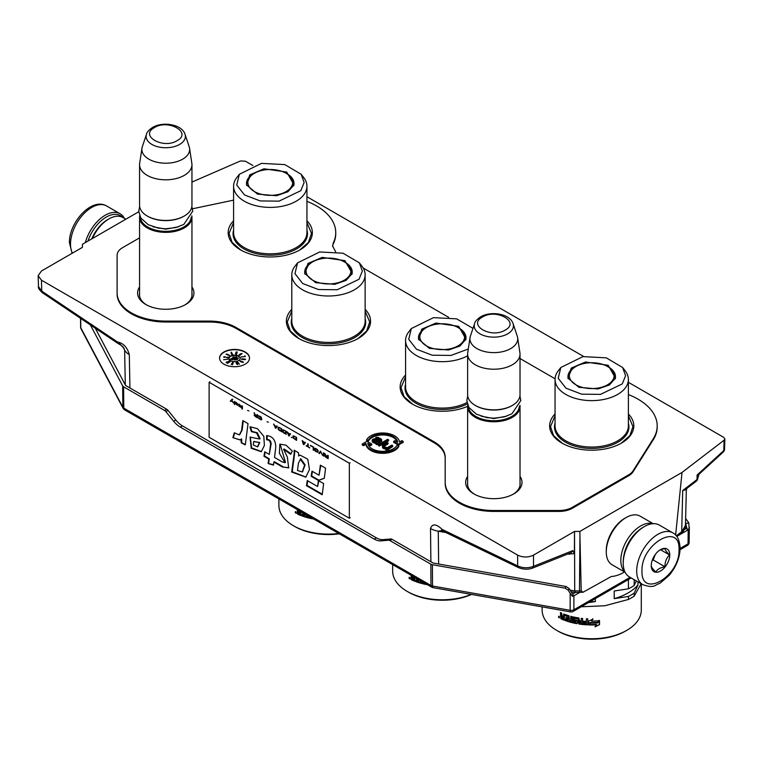 <?xml version="1.0" encoding="UTF-8"?>
<svg xmlns="http://www.w3.org/2000/svg" width="763" height="763" viewBox="0 0 763 763"><rect width="100%" height="100%" fill="white"/><g stroke="black" fill="none" stroke-linecap="round" stroke-linejoin="round"><path stroke-width="1.14" d="M393.288 448.806A14.964 8.641 180 0 1 377.408 450.78A14.964 8.641 180 0 1 367.766 443.236L370.436 444.772L371.762 444.009L367.003 441.262L362.244 444.009L363.56 444.772L365.916 443.417A16.834 9.719 -0 0 0 376.846 451.81A16.834 9.719 -0 0 0 394.614 449.569A16.834 9.719 -0 0 0 398.811 445.544L397.018 445.23A14.964 8.641 180 0 1 393.288 448.806M362.244 444.009L362.244 444.924L363.56 445.697L365.916 444.333A16.834 9.719 -0 0 0 376.846 452.726A16.834 9.719 -0 0 0 394.614 450.485A16.834 9.719 -0 0 0 398.811 446.46L398.811 445.544M520.023 476.417A28.174 16.271 180 0 1 513.747 493.919A28.174 16.271 180 0 1 473.909 493.919L473.909 493.919A28.174 16.271 180 0 1 467.633 476.417M474.586 494.3A26.304 15.184 180 0 1 467.528 483.942A26.304 15.184 180 0 1 467.633 482.54M191.952 287.012A28.174 16.271 180 0 1 185.686 304.504A28.174 16.271 180 0 1 145.838 304.504L145.838 304.504A28.174 16.271 180 0 1 139.572 287.012M146.525 304.885A26.304 15.184 180 0 1 139.457 294.528A26.304 15.184 180 0 1 139.572 293.135M306.936 220.736A42.089 24.302 180 0 1 300.031 249.854A42.089 24.302 180 0 1 240.498 249.854A42.089 24.302 180 0 1 233.592 220.736M365.134 309.33A42.089 24.302 180 0 1 358.238 338.448A42.089 24.302 180 0 1 298.705 338.448A42.089 24.302 180 0 1 291.8 309.33M467.643 406.326A42.089 24.302 180 0 1 412.468 404.132A42.089 24.302 180 0 1 405.573 375.014M555.054 413.966A42.089 24.302 -0 0 0 561.959 443.084A42.089 24.302 -0 0 0 621.483 443.084L621.483 443.084A42.089 24.302 -0 0 0 628.388 413.966M628.702 474.815A18.703 10.796 -0 0 0 633.052 470.866L653.252 438.83A65.475 37.807 -0 0 0 657.191 425.43L657.21 426.345A65.494 37.816 180 0 1 653.271 439.746L633.061 471.792A18.703 10.796 180 0 1 628.712 475.731L628.702 474.815L572.364 507.338A18.703 10.796 -0 0 1 559.145 510.495L493.833 510.495L493.833 511.42A48.66 28.097 180 0 1 445.172 483.332L445.172 458.086C445.02 452.163 441.367 447.07 434.214 442.817L235.929 328.338C228.566 324.208 219.744 322.1 209.482 322.015L165.762 322.015A48.66 28.097 180 0 1 117.101 293.917L117.101 256.206A18.703 10.796 180 0 1 117.101 256.072A18.703 10.796 180 0 1 117.101 255.939M657.191 425.43A65.475 37.807 -0 0 0 628.388 394.576M363.159 267.975L448.682 317.351M520.023 358.534L555.073 378.772M335.625 251.752L332.592 246.001L333.288 242.92A65.475 37.807 -0 0 0 335.739 232.2A65.475 37.807 -0 0 0 306.936 201.346M192.524 208.776L233.592 200.144M493.833 510.495A48.641 28.078 -0 0 1 445.191 482.416L445.191 457.171C445.039 451.238 441.386 446.145 434.233 441.891L235.939 327.413C228.576 323.283 219.754 321.175 209.491 321.089L165.762 321.089A48.641 28.078 -0 0 1 117.12 293.002L117.12 255.3A18.703 10.796 -0 0 1 117.12 255.166A18.703 10.796 -0 0 1 122.595 247.66L139.572 237.865M191.952 293.135A26.304 15.184 180 0 1 192.066 294.528A26.304 15.184 180 0 1 184.999 304.885M520.023 482.54A26.304 15.184 180 0 1 520.128 483.942A26.304 15.184 180 0 1 513.07 494.3M628.712 475.731L572.374 508.263A18.703 10.796 180 0 1 559.155 511.42L493.833 511.42M333.288 242.92L332.62 246.459M335.739 232.2L335.758 233.116A65.494 37.816 180 0 1 333.307 243.836M223.969 364.189A14.964 8.641 -0 0 0 240.278 366.059A14.964 8.641 -0 0 0 249.511 358.076A14.964 8.641 -0 0 0 245.133 351.962A14.964 8.641 -0 0 0 228.824 350.093A14.964 8.641 -0 0 0 219.582 358.076A14.964 8.641 -0 0 0 223.969 364.189M393.651 441.386L393.651 442.302L398.41 445.048L403.179 442.302L403.179 441.386L401.853 440.623L399.497 441.977A16.834 9.719 -0 0 0 384.581 433.041A16.834 9.719 -0 0 0 366.602 439.86L368.395 440.175A14.964 8.641 180 0 1 384.457 434.118A14.964 8.641 180 0 1 397.647 442.168L394.976 440.623L393.651 441.386L398.41 444.133L403.179 441.386M397.418 442.035A14.964 8.641 -0 0 0 383.551 434.986A14.964 8.641 -0 0 0 368.395 441.09L368.395 440.175M366.602 439.86L366.602 440.776L368.395 441.09M367.995 444.276L370.436 445.697L371.762 444.924L371.762 444.009M375.978 443.246L375.978 444.161L376.912 444.695L381.691 440.861L381.529 439.393L380.603 438.63L377.971 437.342L376.054 437.371L379.812 439.087L380.336 440.299L379.745 440.642L374.461 438.725L372.706 439.307L372.077 440.537L373.927 442.054L376.588 442.454L375.978 443.246L376.912 443.78L381.691 439.946M372.077 440.537L372.802 442.33L375.978 443.494M376.674 439.04L380.193 440.375M375.663 437.6L376.35 438.916M378.4 444.648L378.4 445.563L379.335 446.097L388.596 440.756L388.596 439.841L387.661 439.297L378.4 444.648L379.335 445.182L388.596 439.841M385.878 448.959L385.878 449.874L386.812 450.408L392.735 446.555L392.735 445.64L391.81 445.106L387.47 447.604L383.865 446.889L384.132 445.22L388.071 442.941L387.137 442.406L382.387 445.582L383.074 447.337L386.488 448.177L385.878 448.959L386.812 449.493L392.735 445.64M382.358 446.241L383.074 448.253L385.878 449.102M383.713 446.613L388.071 443.866L388.071 442.941M138.78 211.742L82.442 244.265L82.442 247.336L41.44 271.008L38.15 275.701L41.44 280.174L517.638 555.111C522.932 557.619 528.225 557.619 533.509 555.111L574.52 531.43L579.832 531.439L682.036 472.431L724.097 440.203L724.85 438.935L723.753 437.38L628.388 382.32M583.676 356.502L306.936 196.73M252.849 165.495L245.352 161.174L240.459 160.974L191.952 182.08M249.511 358.228A14.964 8.641 -0 0 0 245.133 352.268A14.964 8.641 -0 0 0 228.938 350.37A14.964 8.641 -0 0 0 219.582 358.228M398.41 445.048L398.41 444.133M365.916 444.333L365.916 443.417M363.56 445.697L363.56 444.772M370.436 445.697L370.436 444.772M376.912 444.695L376.912 443.78M376.006 443.189L376.006 442.578M375.053 443.398L375.053 442.483M373.927 442.969L373.927 442.054M372.802 442.33L372.802 441.405M372.249 441.777L372.249 440.861M380.365 440.251L380.365 439.631M379.812 440.003L379.812 439.087M378.696 439.354L378.696 438.439M377.752 439.04L377.752 438.124M377.18 438.935L377.18 438.019M376.598 439.011L376.598 438.143M381.672 441.3L381.672 440.385M381.262 441.748L381.262 440.833M378.114 443.57L378.114 442.654M377.313 444.247L377.313 443.332M379.335 446.097L379.335 445.182M386.812 450.408L386.812 449.493M385.334 449.111L385.334 448.186M384.762 449.006L384.762 448.091M383.818 448.692L383.818 447.767M383.074 448.253L383.074 447.337M382.521 447.709L382.521 446.794M384.132 446.136L384.132 445.22M383.722 446.584L383.722 445.668M387.614 449.512L387.614 448.596M387.013 450.075L387.013 449.159M38.15 275.701L38.484 286.611L41.765 291.151L41.44 280.174M124.026 348.424C123.148 346.784 121.136 345.134 117.988 343.464A3.739 1.974 -56.1 0 0 119.448 343.484L124.026 348.424L124.636 350.122A18.713 10.94 -1.1 0 0 129.3 354.604C127.316 347.384 123.358 343.159 117.426 341.938A3.739 1.974 -56.1 0 0 117.988 343.464L42.327 292.668C39.218 289.759 37.94 287.746 38.484 286.611M442.464 530.447L441.453 530.199L443.217 531.239A3.739 2.337 -64.2 0 1 442.206 529.446C436.207 523.78 432.306 523.466 430.513 528.511A18.713 11.035 179.3 0 0 438.267 531.201L442.473 530.466M624.496 571.926A41.154 23.758 120 0 1 611.344 576.485L583.046 592.241L581.206 590.886L574.72 590.934L574.52 531.439L574.377 553.671L572.813 550.609L533.509 566.327C528.12 568.349 522.836 568.206 517.638 565.888L442.206 529.446M581.206 590.886L579.832 531.439M675.627 535.063L682.036 472.431M230.579 360.67A5.608 3.243 -0 0 0 236.692 361.376A5.608 3.243 -0 0 0 240.164 358.381A5.608 3.243 -0 0 0 238.514 356.092A5.608 3.243 -0 0 0 232.4 355.386A5.608 3.243 -0 0 0 228.938 358.381A5.608 3.243 -0 0 0 230.579 360.67M227.984 359.259L223.559 359.726L227.984 359.259M225.247 356.979L227.822 357.923L228.108 357.17L227.422 357.704L224.751 356.741L223.607 356.931L224.112 357.408L225.247 356.979M229.596 355.491L227.059 354.07L226.029 354.242L229.596 355.739M231.351 352.163L231.284 354.099L232.772 354.623L231.351 352.163L231.122 353.803M235.633 353.355L236.606 353.307L236.263 354.28L235.462 353.841L236.444 354.413L236.892 353.45L235.91 353.107L236.215 352.248L237.369 352.096L236.129 351.953L235.633 353.355M240.583 354.938L240.984 354.337L240.135 354.213L242.014 353.612L240.583 353.774L238.809 355.3L240.536 354.967M240.85 357.017L245.333 356.54L244.866 355.806L244.809 356.512L240.85 357.017M243.626 358.982L241.652 358.772L241.489 359.325L245.171 359.659L245.572 359.278L244.313 358.934L243.626 359.545L244.561 359.068L245.018 359.678M240.889 361.004L239.763 360.842L240.383 361.548L243.387 362.377L242.043 361.404L240.574 361.49L240.107 361.033L240.889 361.004M237.493 361.881L239.448 364.209L237.493 362.177M237.837 363.779L236.177 362.215L236.73 364.132L237.589 364.619L237.665 363.951M233.402 362.215L232.429 364.743L233.402 362.215M232.677 362.12L231.218 364.571L232.677 362.12M230.426 361.452L227.498 363.426L230.426 361.452M227.164 361.929L229.997 361.271L229.091 360.699L229.444 361.328L226.544 362.024L226.134 362.673L227.107 362.721L226.458 362.387L227.164 361.929M377.771 441.777L374.709 441.605L373.241 440.299L375.959 439.593L378.953 441.09L377.771 441.777M572.813 550.609L571.249 552.631L532.259 568.225L533.509 566.327L533.509 555.111M574.377 553.671L567.701 554.043M569.15 553.461A3.739 0.897 -80 0 1 569.217 554.31M570.104 590.114L574.72 590.934L575.273 591.773M571.125 591.783L574.949 592.46L583.046 592.241M687.129 488.206L686.338 489.636L682.713 490.514L687.129 488.206L696.295 481.176A3.739 2.442 -127.5 0 0 697.01 479.565L682.713 490.514L681.702 531.687L676.304 535.826M680.987 533.308C683.6 531.487 685.098 528.835 685.46 525.345L680.987 533.308L676.829 536.494M697.516 477.485L697.124 474.987L699.251 473.651M723.343 451.954A3.739 2.175 -132.5 0 0 723.801 450.551L697.124 474.987L697.01 479.565A3.739 2.165 -178.6 0 0 697.764 478.296L699.013 474.243L723.343 451.954A3.739 3.739 0 0 0 724.554 449.302A3.739 2.155 -178.4 0 1 723.801 450.551L724.097 440.203M240.154 358.534A5.608 3.243 -0 0 0 238.514 356.397A5.608 3.243 -0 0 0 232.524 355.663A5.608 3.243 -0 0 0 228.938 358.534M227.651 357.113L227.584 357.895M227.775 354.442L227.775 354.957M229.367 355.234L229.281 355.787M231.141 352.201L231.141 352.821M236.129 351.953L236.129 352.496M236.74 353.04L236.692 353.631M236.864 353.221L236.864 353.765M239.019 354.89L239.019 355.472M239.687 354.347L240.641 354.881M241.823 353.45L241.823 353.994M240.765 354.156L240.641 354.747M244.866 355.806L244.761 356.445M243.511 359.02L243.511 359.507M245.314 359.144L245.314 359.621M241.652 358.772L241.652 359.383L242.405 358.848L243.283 359.478M243.435 358.963L243.435 359.468M241.337 361.29L241.184 361.948M241.68 361.309L243.035 362.511M243.092 361.881L243.035 362.454M240.049 360.727L240.107 361.338M237.741 363.503L237.741 364.113M236.177 362.215L236.11 362.94M236.873 362.272L237.665 364.58M233.182 362.196L232.601 364.762M226.287 362.187L226.287 362.749M373.441 440.68L373.441 439.965M373.527 440.833L373.841 439.736M373.841 440.652L374.614 440.413L374.614 439.498M374.614 440.413L375.386 440.404L375.386 439.488M375.386 440.404L375.959 440.509L375.959 439.593M375.959 440.509L376.903 440.823L376.903 439.908M376.903 440.823L378.162 441.548M234.127 356.97L236.788 357.532L236.358 356.426L236.301 357.342L233.564 356.788L232.887 357.351L233.659 357.866L233.306 357.17L234.127 356.97M234.489 359.831L237.522 359.44L234.489 360.022M232.839 359.239L238.323 358.534L238.075 357.904L232.601 358.6L232.391 358.066L230.168 359.249L233.049 359.774L232.839 359.239L232.839 359.735M237.665 364.151L236.301 363.417L236.864 362.501M233.001 357.017L233.001 357.561M233.268 356.855L233.039 357.609M236.358 356.426L236.196 357.055M236.568 357.561L236.358 357.036M232.391 358.066L231.027 359.402M232.601 358.6L232.601 359.211L232.391 358.677M238.075 357.904L238.075 358.515L232.601 359.211M231.962 353.622L231.351 353.736L231.38 352.62L231.962 353.965M239.372 355.281L239.668 354.557M243.035 362.187L241.461 362.072M412.783 404.304L404.075 396.655L401.023 387.661L405.573 376.798M306.936 222.529L311.476 233.383L308.424 242.376L299.716 250.035M240.812 250.035L232.105 242.376L229.053 233.383L233.592 222.529M628.388 415.749L632.937 426.612L629.885 435.606L621.168 443.255M562.264 443.255L553.556 435.606L550.505 426.612L555.054 415.749M299.02 338.629L290.312 330.97L287.25 321.976L291.8 311.113M365.134 311.113L369.693 321.976L366.631 330.97L357.923 338.629M672.832 532.87L659.337 525.078A29.929 17.282 120 0 0 644.373 526.556A29.929 17.282 120 0 0 623.209 563.218A29.929 17.282 120 0 0 629.408 576.923L642.894 584.716C654.74 588.626 654.244 585.059 659.976 583.275L669.046 575.493C676.113 566.957 679.814 557.82 680.129 548.101C679.566 539.966 677.134 534.892 672.832 532.87A29.929 17.282 120 0 0 649.761 540.881A29.929 17.282 120 0 0 636.695 571.01A29.929 17.282 120 0 0 642.894 584.716M623.209 563.218L623.209 561.997A28.441 16.414 120 0 1 643.314 527.166L644.373 526.556M679.032 549.627C680.176 521.377 640.844 544.086 641.988 571.01C640.844 599.26 680.176 576.551 679.032 549.627M669.771 554.968A13.095 7.563 120 0 0 660.51 549.627A13.095 7.563 120 0 0 651.249 565.66A13.095 7.563 120 0 0 660.51 571.01A13.095 7.563 120 0 0 669.771 554.968M651.249 565.555C651.135 566.785 652.67 568.95 655.827 572.069C657.248 569.36 660.3 567.596 664.993 566.785C664.888 561.902 666.414 557.963 669.58 554.968C666.414 551.849 664.888 549.675 664.993 548.454L659.842 550.037M669.58 554.968L660.5 549.732M664.993 566.785L653.185 559.966L655.322 554.453A11.226 6.476 120 0 1 652.842 558.745M652.146 560.567L653.185 559.966M87.993 241.06A28.441 16.414 -60 0 1 122.576 217.35M85.342 242.586A29.929 17.282 -60 0 1 120.134 213.774A29.929 17.282 -60 0 1 124.407 218.399M625.135 572.298L612.088 564.763A28.059 16.204 -60 0 1 606.27 551.916A28.059 16.204 -60 0 1 626.118 517.543A28.059 16.204 -60 0 1 640.147 516.16L653.195 523.685M626.118 517.543L624.792 518.306A26.19 15.117 -60 0 0 606.27 550.39L606.27 551.916M623.848 555.817A26.19 15.117 -60 0 1 638.278 530.81M624.945 571.916A28.059 16.204 -60 0 1 620.824 560.319A28.059 16.204 -60 0 1 631.907 533.366A28.059 16.204 -60 0 1 652.766 523.714M125.828 219.219L122.91 217.531A28.059 16.204 120 0 0 108.871 218.924L107.554 219.687A26.19 15.117 120 0 0 91.827 238.848M108.871 218.924A28.059 16.204 120 0 0 92.437 238.495M191.952 295.93L191.952 217.236A26.19 15.117 -0 0 1 184.274 227.937A26.19 15.117 180 0 1 155.738 231.208A26.19 15.117 180 0 1 139.572 217.236A26.19 15.117 180 0 1 139.686 215.824M191.952 217.236A26.19 15.117 -0 0 0 191.837 215.824M191.179 217.226A25.446 14.688 -0 0 1 183.749 227.012A25.446 14.688 180 0 1 156.501 230.312A25.446 14.688 180 0 1 140.335 217.226M183.749 216.32L184.274 216.015L183.749 216.32A25.446 14.688 180 0 1 147.764 216.32A25.446 14.688 180 0 1 147.507 216.167M191.952 164.694L191.952 205.323A26.19 15.117 -0 0 1 184.274 216.015A26.19 15.117 180 0 1 147.24 216.015A26.19 15.117 180 0 1 139.572 205.323L139.572 164.694A26.19 15.117 180 0 1 139.667 163.377L141.956 148.222A23.891 13.791 180 0 1 142.299 146.801L146.486 134.259A19.628 11.331 0 0 0 156.558 146.41A19.628 11.331 0 0 0 179.639 144.417A19.628 11.331 -0 0 0 185.028 134.259L189.224 146.801A23.891 13.791 -0 0 1 189.558 148.222L191.847 163.377A26.19 15.117 -0 0 1 191.952 164.694A26.19 15.117 -0 0 1 184.274 175.385A26.19 15.117 180 0 1 155.738 178.666A26.19 15.117 180 0 1 139.572 164.694M189.558 148.222A23.891 13.791 -0 0 1 182.653 159.171A23.891 13.791 180 0 1 155.662 161.918A23.891 13.791 180 0 1 141.956 148.222M520.023 485.344L520.023 406.65A26.19 15.117 -0 0 1 512.345 417.342A26.19 15.117 180 0 1 483.809 420.623A26.19 15.117 180 0 1 467.633 406.65A26.19 15.117 180 0 1 467.748 405.239M520.023 406.65A26.19 15.117 -0 0 0 519.908 405.239M519.25 406.631A25.446 14.688 -0 0 1 511.82 416.426A25.446 14.688 180 0 1 484.572 419.717A25.446 14.688 180 0 1 468.406 406.631M511.82 405.735L512.345 405.43L511.82 405.735A25.446 14.688 180 0 1 475.835 405.735A25.446 14.688 180 0 1 475.578 405.582M520.023 354.099L520.023 394.738A26.19 15.117 -0 0 1 512.345 405.43A26.19 15.117 180 0 1 475.311 405.43A26.19 15.117 180 0 1 467.633 394.738L467.633 354.099A26.19 15.117 180 0 1 467.738 352.792L470.027 337.627A23.891 13.791 180 0 1 470.37 336.216L474.557 323.674A19.628 11.331 0 0 0 484.629 335.825A19.628 11.331 0 0 0 507.7 333.832A19.628 11.331 -0 0 0 513.098 323.674L517.285 336.216A23.891 13.791 -0 0 1 517.629 337.627L519.918 352.792A26.19 15.117 -0 0 1 520.023 354.099A26.19 15.117 -0 0 1 512.345 364.79A26.19 15.117 180 0 1 483.809 368.071A26.19 15.117 180 0 1 467.633 354.099M517.629 337.627A23.891 13.791 -0 0 1 510.724 348.586A23.891 13.791 180 0 1 483.732 351.333A23.891 13.791 180 0 1 470.027 337.627M80.525 318.314L80.63 327.184A3.739 2.155 -0.7 0 0 80.792 327.794L122.862 407.242A3.739 2.175 -0.5 0 0 123.797 408.138L430.971 585.488L430.857 564.191L389.922 540.566A3.739 2.146 -120.4 0 0 388.605 540.204L390.742 538.974A3.739 2.146 59.6 0 1 392.058 539.327L432.783 562.846A1.869 1.078 -0 0 0 433.565 563.113L566.06 586.499L569.16 588.569L573.108 595.026L572.422 596.323A3.739 2.155 -0 0 0 573.919 595.798L579.699 592.46M575.426 592.46L572.555 594.119M680.119 548.435L688.035 543.866L688.207 529.808A3.739 2.155 -0 0 0 689.142 528.912L687.167 529.398L685.927 527.71A1.869 1.078 180 0 1 686.071 528.139A1.869 1.078 180 0 1 685.527 528.893L684.268 529.627M687.167 529.398L685.527 522.817M95.27 328.214L125.466 385.229A1.869 1.078 -0 0 0 125.933 385.677L166.658 409.197A3.739 2.146 59.6 0 1 167.984 410.36L175.795 420.012A18.703 10.711 -120.4 0 0 182.424 425.868L180.287 427.099A18.703 10.711 59.6 0 1 173.659 421.243L165.848 411.6A3.739 2.146 -120.4 0 0 164.522 410.427L166.658 409.197M390.742 538.974L383.007 539.651A18.703 10.711 -120.4 0 1 376.407 537.867L182.424 425.868M80.678 318.419L80.792 327.794A3.739 2.918 152.1 0 0 81.059 328.891L123.129 408.339A3.739 2.918 152.1 0 1 122.862 407.242L122.662 385.897A3.739 2.155 -0 0 0 123.596 386.793L123.797 408.138A3.739 2.155 120 0 0 124.569 409.826L431.753 587.176A3.739 2.155 120 0 1 430.971 585.488A3.739 2.184 -0.3 0 0 432.526 586.022L570.133 610.314A3.739 2.194 0.2 0 0 573.871 609.78A3.739 2.155 60 0 1 573.099 611.468L631.163 577.944M687.253 545.555A3.739 3.739 0 0 0 689.132 542.359A3.739 2.165 0.7 0 1 688.035 543.866A3.739 2.155 60 0 1 687.253 545.555L680.081 549.694M430.857 564.191A3.739 2.155 -0 0 0 432.402 564.734L432.526 586.022A3.739 0.897 100 0 0 432.974 587.615L570.581 611.907A3.739 3.739 0 0 0 573.099 611.468M432.402 564.734L565.173 588.168L568.282 590.228L570.19 593.356L570.133 610.314A3.739 0.897 100 0 0 570.581 611.907M570.19 593.356L572.422 596.323M688.207 529.808L677.42 536.036M689.142 528.912L688.808 522.817L686.023 523.504M685.632 518.506L688.808 522.817M122.662 385.897L90.377 324.933M123.596 386.793L164.522 410.427M388.605 540.204L380.871 540.881A18.703 10.711 59.6 0 1 374.271 539.098L180.287 427.099M613.347 372.306A22.394 12.923 180 0 1 597.515 388.138A22.394 12.923 180 0 1 570.095 379.001A22.394 12.923 180 0 1 571.258 370.408A22.394 12.923 180 0 1 585.927 363.169A22.394 12.923 180 0 1 612.184 370.408A22.394 12.923 180 0 1 613.347 372.306M641.292 583.79L641.292 610.114A49.576 28.622 180 0 1 626.776 630.352L625.45 631.115A47.707 27.544 180 0 1 604.067 638.25A47.707 27.544 180 0 1 557.982 631.115L556.666 630.352A49.576 28.622 180 0 1 542.14 610.114L542.14 606.89M626.776 630.352A49.576 28.622 180 0 1 604.554 637.763A49.576 28.622 180 0 1 556.666 630.352M641.158 583.714L634.177 596.141A56.128 32.399 180 0 1 628.426 599.46L604.792 605.765L581.168 606.776M622.627 367.508L625.193 370.818A36.672 21.173 180 0 1 628.388 379.459A36.672 21.173 180 0 1 601.206 399.907A36.672 21.173 180 0 1 555.054 379.459A36.672 21.173 180 0 1 558.249 370.818L560.815 367.508L582.961 356.607L606.27 357.837L622.627 367.508L625.574 375.72L622.293 383.894L600.481 394.376L581.664 394.156L565.955 388.176L558.211 378.267L560.815 367.508M585.469 362.015L571.239 368.09L567.996 378.133L578.907 387.308L597.973 388.958L609.399 384.991L615.445 378.133L608.187 365.277L585.469 362.015M576.408 366.221A23.758 13.715 0 0 0 567.958 376.712A23.758 13.715 0 0 0 568.216 378.715M597.791 622.694A49.576 28.622 180 0 1 590.133 622.894L588.626 624.935L588.626 621.053L592.899 619.155L591.506 621.053A49.576 28.622 0 0 0 599.213 620.72L597.706 622.265A48.832 28.193 180 0 1 590.152 622.465L590.133 622.894M595.111 626.852L596.552 624.849A49.576 28.622 180 0 1 588.941 624.945L590.285 623.113A49.576 28.622 0 0 0 597.954 622.904L599.537 620.691L599.537 624.601L595.111 626.852M564.305 615.512L564.305 620.214A49.576 28.622 180 0 1 560.929 618.803L560.443 612.555A49.576 28.622 0 0 0 561.625 613.09L562.121 615.941A49.576 28.622 0 0 0 563.323 616.437L563.828 614.015A49.576 28.622 0 0 0 568.979 615.779L569.503 620.824A49.576 28.622 0 0 0 570.772 621.177L570.772 616.294A49.576 28.622 0 0 0 572.05 616.618L572.05 621.511A49.576 28.622 0 0 0 575.807 622.341L575.807 621.216A49.576 28.622 180 0 1 573.414 620.71L572.87 620.109L573.414 616.943A49.576 28.622 0 0 0 578.888 617.992L579.451 620.71A49.576 28.622 0 0 0 581.234 620.948L581.234 618.326A49.576 28.622 0 0 0 582.598 618.478L582.598 623.371A49.576 28.622 0 0 0 586.137 623.676L586.356 622.56A49.576 28.622 180 0 1 583.151 622.303L583.151 621.168A49.576 28.622 0 0 0 586.356 621.435L586.356 618.803A49.576 28.622 0 0 0 587.758 618.879L587.758 624.43L587.167 624.868A49.576 28.622 180 0 1 578.888 624.02L578.116 619.003A49.576 28.622 180 0 1 574.415 618.297L574.415 619.794A49.576 28.622 0 0 0 576.818 620.271L577.381 620.844L577.381 623.295L576.818 623.667A49.576 28.622 180 0 1 565.297 620.586L565.297 619.451A49.576 28.622 0 0 0 567.977 620.367L568.177 619.298A49.576 28.622 180 0 1 565.898 618.535L565.898 617.41A49.576 28.622 0 0 0 568.177 618.164L567.977 616.609A49.576 28.622 180 0 1 564.506 615.407L564.916 615.045A48.832 28.193 0 0 0 568.33 616.227L568.177 618.164M564.305 619.699A48.832 28.193 0 0 1 561.396 618.459L560.91 616.065L560.443 616.399L561.635 615.703L560.91 614.663L560.443 614.997M575.807 622.341L576.017 621.435M586.137 623.676L586.432 623.104M587.758 624.43L587.233 624.439A48.832 28.193 180 0 1 579.079 623.6L578.888 624.02M577.381 623.295L577.047 623.257A48.832 28.193 180 0 1 565.698 620.224L565.297 620.586M567.977 620.367L568.177 619.298M558.678 616.199L558.583 617.439A49.576 28.622 0 0 0 559.184 617.744L559.46 617.83M588.626 624.935L590.152 622.465M597.706 622.265L599.098 620.29M592.88 618.717L591.506 621.053M588.674 621.034L588.674 624.506M596.552 624.849L596.475 624.42A48.832 28.193 180 0 1 589.246 624.525M595.064 626.413L599.537 624.601M599.422 620.853L599.422 624.172M566.28 617.544L565.898 618.535M566.28 618.173A48.832 28.193 0 0 0 568.53 618.917M565.698 619.594L565.698 620.224M577.047 623.257L577.591 622.875M574.463 618.03L574.673 617.896A48.832 28.193 180 0 0 578.316 618.583L579.079 623.6M587.233 624.439L587.815 623.991M586.442 618.812L586.356 621.435M583.275 621.177L583.151 622.303M586.356 622.56L586.442 622.131A48.832 28.193 180 0 1 583.275 621.874M586.442 622.131L586.213 623.247M581.396 618.345L581.234 620.948M573.156 616.943L573.414 620.71M575.807 621.216L576.046 620.805A48.832 28.193 180 0 1 573.69 620.3M571.086 616.37L570.772 621.177M563.752 613.986L563.323 616.437M560.91 612.775L560.91 614.663M581.015 623.18L581.015 623.18A49.576 28.622 0 0 1 579.67 622.999L579.632 621.416A48.832 28.193 0 0 0 581.396 621.664L581.234 623.028L581.396 621.664M563.323 618.698A49.576 28.622 0 0 1 561.816 618.068L562.073 616.504A48.832 28.193 0 0 0 563.752 617.21L563.323 618.698L563.752 617.21M628.426 579.527L628.426 588.807L614.225 591.001L614.225 598.64L628.426 596.437L628.426 599.46M588.397 602.636L595.359 601.559L595.359 598.612M634.177 596.141L634.177 593.118A56.128 32.399 180 0 1 628.426 596.437M636.304 580.901L634.177 585.479L634.177 579.68M634.177 593.118L637.982 584.925L637.982 581.873M579.451 621.835A49.576 28.622 0 0 0 581.234 622.083M561.625 616.847A49.576 28.622 0 0 0 563.323 617.572M559.184 617.744L559.279 616.599M559.021 616.809L558.802 616.952A49.576 28.622 0 0 0 559.021 617.057L558.917 616.304M590.152 601.616A51.445 29.7 0 0 0 595.359 601.559M614.225 598.64A51.445 29.7 0 0 0 637.982 584.925M634.177 585.479A56.128 32.399 180 0 1 628.426 588.807M615.226 378.715A23.758 13.715 0 0 0 615.483 376.712A23.758 13.715 0 0 0 607.033 366.221M463.866 333.355A22.394 12.923 180 0 1 448.034 349.187A22.394 12.923 180 0 1 420.604 340.05A22.394 12.923 180 0 1 421.767 331.457A22.394 12.923 180 0 1 436.446 324.218A22.394 12.923 180 0 1 462.702 331.457A22.394 12.923 180 0 1 463.866 333.355M471.534 594.425A47.707 27.544 180 0 1 454.586 599.298A47.707 27.544 180 0 1 408.501 592.164L407.184 591.401A49.576 28.622 180 0 1 392.659 571.163L392.659 564.61M471.248 594.377A49.576 28.622 180 0 1 455.072 598.812A49.576 28.622 180 0 1 407.184 591.401M467.633 355.777A36.672 21.173 180 0 1 451.725 360.956A36.672 21.173 180 0 1 405.573 340.508A36.672 21.173 180 0 1 408.768 331.867L411.324 328.557L433.47 317.656L456.617 318.839L472.993 328.367M468.31 349.006L451 355.424L432.182 355.205L416.474 349.225L408.72 339.316L411.324 328.557M435.988 323.064L421.758 329.139L418.515 339.182L429.416 348.357L448.491 350.007L459.917 346.04L465.955 339.182L458.697 326.326L435.988 323.064M426.927 327.27A23.758 13.715 0 0 0 418.477 337.761A23.758 13.715 0 0 0 418.734 339.773M414.824 577.4L414.824 581.263A49.576 28.622 180 0 1 411.448 579.851L410.952 577.448L411.686 577.086L410.952 575.168M414.824 580.748A48.832 28.193 0 0 1 411.915 579.508L411.429 577.114L410.952 577.448L412.154 576.752L411.429 575.712L410.952 576.046M412.134 575.855L412.64 576.99A49.576 28.622 0 0 0 413.842 577.486L413.842 576.838M420.022 580.405L420.022 581.873A49.576 28.622 0 0 0 421.29 582.226L421.29 581.129M422.568 581.873L422.568 582.56A49.576 28.622 0 0 0 424.571 583.027M427.89 584.344L427.337 584.716A49.576 28.622 180 0 1 415.816 581.635L415.816 580.5A49.576 28.622 0 0 0 418.486 581.416L418.696 580.347A49.576 28.622 180 0 1 416.407 579.584L416.407 578.459A49.576 28.622 0 0 0 417.018 578.669M418.486 581.416L418.696 580.347M409.197 577.248L409.102 578.488A49.576 28.622 0 0 0 409.702 578.793L409.979 578.879M416.798 578.592L416.407 579.584M416.798 579.222A48.832 28.193 0 0 0 419.049 579.966M416.207 580.643L415.816 581.635M426.393 584.086A48.832 28.193 180 0 1 416.207 581.272M421.605 581.32L421.29 582.226M413.842 579.746A49.576 28.622 0 0 1 412.335 579.117L412.592 577.553A48.832 28.193 0 0 0 414.271 578.259L413.842 579.746L414.271 578.259M412.134 577.896A49.576 28.622 0 0 0 413.842 578.621M409.702 578.793L409.798 577.648M409.321 578.001L409.435 577.353M465.745 339.764A23.758 13.715 0 0 0 465.993 337.761A23.758 13.715 0 0 0 457.552 327.27M350.103 267.679A22.394 12.923 180 0 1 334.27 283.512A22.394 12.923 180 0 1 306.84 274.365A22.394 12.923 180 0 1 308.004 265.772A22.394 12.923 180 0 1 322.673 258.533A22.394 12.923 180 0 1 348.939 265.772A22.394 12.923 180 0 1 350.103 267.679M359.383 262.873L361.948 266.182A36.672 21.173 180 0 1 365.134 274.823A36.672 21.173 180 0 1 337.961 295.271A36.672 21.173 180 0 1 291.8 274.823A36.672 21.173 180 0 1 294.995 266.182L297.56 262.873L319.707 251.971L343.026 253.202L359.383 262.873L362.33 271.084L359.039 279.258L337.236 289.74L318.419 289.52L302.701 283.54L294.957 273.64L297.56 262.873M322.215 257.379L307.994 263.454L304.752 273.497L315.653 282.682L334.728 284.332L346.154 280.364L352.191 273.497L344.933 260.65L322.215 257.379M313.164 261.585A23.758 13.715 0 0 0 304.714 272.076A23.758 13.715 0 0 0 304.971 274.089M339.344 533.823A47.707 27.544 180 0 1 294.737 526.489L293.412 525.717A49.576 28.622 180 0 1 278.896 505.478L278.896 498.926M338.753 533.48A49.576 28.622 180 0 1 293.412 525.717M301.051 511.715L301.051 515.578A49.576 28.622 180 0 1 297.684 514.167L297.189 511.773L297.923 511.41L297.189 509.484M301.051 515.063A48.832 28.193 0 0 1 298.152 513.833L297.665 511.439L297.189 511.773L298.381 511.067L297.665 510.027L297.189 510.361M298.371 510.17L298.867 511.305A49.576 28.622 0 0 0 300.069 511.801L300.069 511.153M306.249 514.72L306.249 516.189A49.576 28.622 0 0 0 307.518 516.541L307.518 515.454M308.805 516.189L308.805 516.875A49.576 28.622 0 0 0 310.808 517.352M314.127 518.659L313.574 519.031A49.576 28.622 180 0 1 302.043 515.95L302.043 514.825A49.576 28.622 0 0 0 304.723 515.731L304.923 514.663A49.576 28.622 180 0 1 302.644 513.909L302.644 512.774A49.576 28.622 0 0 0 303.245 512.984M304.723 515.731L304.923 514.663M295.434 511.563L295.338 512.803A49.576 28.622 0 0 0 295.93 513.108L296.216 513.194M303.035 512.908L302.644 513.909M303.035 513.537A48.832 28.193 0 0 0 305.286 514.281M302.444 514.968L302.043 515.95M312.63 518.401A48.832 28.193 180 0 1 302.444 515.588M307.842 515.635L307.518 516.541M300.069 514.062A49.576 28.622 0 0 1 298.562 513.432L298.829 511.878A48.832 28.193 0 0 0 300.498 512.583L300.069 514.062L300.498 512.583M298.371 512.221A49.576 28.622 0 0 0 300.069 512.936M295.93 513.108L296.025 511.963M295.777 512.173L295.558 512.316A49.576 28.622 0 0 0 295.777 512.421L295.663 511.668M351.972 274.079A23.758 13.715 0 0 0 352.229 272.076A23.758 13.715 0 0 0 343.779 261.585M291.895 179.076A22.394 12.923 180 0 1 276.063 194.918A22.394 12.923 180 0 1 248.633 185.771A22.394 12.923 180 0 1 249.797 177.178A22.394 12.923 180 0 1 264.465 169.939A22.394 12.923 180 0 1 290.732 177.178A22.394 12.923 180 0 1 291.895 179.076M301.175 174.279L303.741 177.588A36.672 21.173 180 0 1 306.936 186.229A36.672 21.173 180 0 1 279.754 206.678A36.672 21.173 180 0 1 233.592 186.229A36.672 21.173 180 0 1 236.788 177.588L239.353 174.279L261.499 163.377L284.818 164.608L301.175 174.279L304.122 182.491L300.841 190.664L279.029 201.146L260.212 200.927L244.503 194.947L236.749 185.037L239.353 174.279M264.008 168.785L249.787 174.861L246.544 184.904L257.446 194.088L276.521 195.738L287.947 191.771L293.984 184.904L286.726 172.056L264.008 168.785M254.956 172.991A23.758 13.715 0 0 0 246.506 183.482A23.758 13.715 0 0 0 246.764 185.495M293.765 185.485A23.758 13.715 0 0 0 294.022 183.482A23.758 13.715 0 0 0 285.572 172.991M232.219 399.154L230.55 401.004L231.027 401.281M231.675 400.594L233.249 402.864L231.952 400.298L232.696 399.43L232.133 399.106L230.292 401.157L230.846 401.481L231.942 400.441L233.03 402.435M328.185 455.597L327.623 455.273L327.623 456.636L326.059 455.73L324.666 453.565L325.496 455.54L324.761 455.959L325.963 457.371L328.185 458.649L328.185 455.597M323.932 456.198L323.932 453.136L323.378 452.821L323.378 455.873L323.932 456.198M322.635 455.444L320.412 451.114L318.934 453.317L319.487 453.632L320.784 451.715L322.635 455.444M315.977 451.61L317.923 452.268L318.2 450.876L315.52 448.348L314.594 448.463L314.776 450.456L315.977 451.61L318.095 452.135M313.202 450.008L313.765 450.323L313.765 447.271L310.436 445.354L313.202 447.337L313.202 450.008L313.765 450.017M302.301 440.652L303.226 444.238L303.96 444.667L305.438 442.464L304.513 442.712L302.301 440.652M293.145 435.826L293.145 437.972L296.569 440.394L296.569 437.342L293.145 435.826M292.134 437.38L291.294 437.361L292.134 437.38M289.082 436.074L290.56 433.87L289.635 434.118L286.859 431.744L289.082 436.074M283.073 429.75L282.424 430.218L282.701 431.934L286.125 434.366L286.125 431.314L283.073 429.75M278.638 427.185L277.99 427.652L278.266 429.378L281.681 431.81L281.681 428.749L278.638 427.185M268.376 422.168L267.079 421.748M242.396 409.121L242.396 406.069L241.842 405.754L241.842 408.806L242.396 409.121M236.206 402.559L235.185 401.91L235.462 403.818L238.056 405.382L235.929 404.028L238.142 404.4L236.206 402.559M306.182 445.621L309.692 447.976L308.214 446.794L308.214 444.066L307.661 443.751L307.661 446.479L306.182 445.621M273.555 424.056L275.767 428.386L277.246 426.193L276.32 426.441L274.47 425.373L273.555 424.056M240.364 405.42L239.067 404.152L239.906 406.45L238.886 406.126L241.108 407.404L240.364 405.42M258.39 415.759L261.347 418.048L261.07 419.316L258.295 417.523L258.762 418.372L261.814 419.621L261.251 417.151L258.39 415.759M257.007 414.5L257.007 415.864L255.433 414.958L254.041 412.793L254.88 414.767L254.136 415.186L255.338 416.598L257.56 417.876L257.56 414.824L257.007 414.5M248.872 410.914L247.574 410.484M234.451 401.481L234.451 404.533L234.451 401.481M241.623 430.332L239.372 434.862L234.289 432.802L232.877 437.676L240.087 439.955L241.079 439.221L241.251 442.807L245.304 444.886L248.032 423.627L242.796 420.613L241.623 430.332L242.148 430.027L239.649 434.672M249.921 427.042L251.37 431.648L256.578 432.917L259.582 439.03L250.035 437.094L251.227 448.282L261.28 451.725L264.389 445.449L263.817 436.302L257.408 428.663L250.302 426.822M282.415 462.006L274.527 457.447L275.758 447.299C275.691 440.137 272.639 436.226 266.602 435.578L266.602 439.822C269.091 439.784 270.417 441.291 270.588 444.333L269.272 454.424L264.694 451.782L263.96 456.312L268.719 459.059L268.147 463.542L273.488 465.125L273.879 462.044L282.415 466.966L288.652 467.862L287.365 457.066L283.598 449.293L290.722 454.319L292.315 451.057L286.011 445.163L279.849 444.171L279.382 453.232L284.961 462.683L282.415 462.006M294.156 453.47L291.685 472.03L305.81 477.161L309.473 469.503L307.775 459.212L299.935 455.034L298.648 456.064L298.486 452.726L294.156 450.218L294.156 453.47L294.68 453.165L292.21 471.725L305.934 477.085M311.142 476.284L318.4 480.48L324.304 478.277L325.591 468.167L320.355 465.144L319.058 475.244L311.981 471.162L311.142 476.284L311.666 475.978L318.934 480.175L324.313 478.163M322.205 494.777L323.636 483.561L318.4 480.537L317.608 486.508L307.298 480.556L306.459 485.678L322.205 494.777M209.119 382.273L209.119 437.266L349.349 518.22L349.349 463.236L209.119 382.273L209.92 381.815M325.963 457.371L328.185 458.344M325.496 455.54L325.105 453.823M327.623 456.636L327.89 455.425M323.378 455.873L323.932 455.892M323.636 452.974L323.636 455.721M320.784 451.715L322.348 454.977M318.934 453.317L319.64 453.413M320.536 451.181L319.201 453.165M315.52 451.276L316.244 451.458M315.148 450.933L315.777 451.124M314.776 450.456L315.415 450.78M314.499 448.739L314.766 449.56M313.202 447.337L313.469 449.855M310.436 445.735L313.469 447.185M304.513 442.712L305.009 442.216M303.636 444.171L304.113 444.447M302.158 440.566L303.483 444.085M292.963 435.978L293.784 438.286L296.569 440.089M291.294 437.361L292.01 437.466M288.748 435.578L289.225 435.854M287.269 431.982L288.605 435.492M289.539 434.328L288.71 435.606L287.88 433.365L289.539 434.328L290.121 433.622M283.903 433.088L286.125 434.061M283.445 432.755L284.17 432.936M283.073 432.411L283.702 432.602M282.701 431.934L283.34 432.259M282.424 430.218L282.691 431.038M279.468 430.523L281.681 431.505M279 430.198L279.735 430.37M278.638 429.846L279.268 430.036M278.266 429.378L278.896 429.693M277.99 427.652L278.247 428.482M241.842 408.806L242.396 408.815M242.109 405.906L242.109 408.653M237.407 404.485L238.037 404.419M236.854 404.237L237.674 404.333M237.035 405.058L237.951 405.21M235.376 402.53L235.633 403.417M306.182 445.945L309.692 447.671M307.661 446.479L307.928 443.904M273.965 424.295L275.29 427.814M276.32 426.441L276.816 425.935M275.433 427.89L275.92 428.167M239.906 406.45L239.906 405.277M258.295 416.026L259.038 416.15M261.251 419.822L261.795 419.631M260.889 419.736L261.518 419.66M260.421 419.536L261.146 419.583M259.592 419.049L260.688 419.383M259.134 418.715L259.859 418.897M258.762 418.372L259.391 418.563M258.39 417.905L259.029 418.219M261.347 418.048L261.614 418.868M260.793 417.142L261.337 417.285M260.421 416.865L261.06 416.989M259.592 416.388L260.688 416.712M259.22 416.236L259.859 416.236M258.943 416.207L259.487 416.083M257.007 415.864L257.265 414.652M255.338 416.598L257.56 417.571M254.88 414.767L254.48 413.041M234.251 401.367L234.251 404.113M243.254 420.871L242.148 430.027M241.251 442.807L245.371 444.352M241.079 439.221L241.613 438.916L241.776 442.502M232.877 437.676L240.231 439.869M234.613 433.203L233.411 437.371M250.464 426.765L251.895 431.343L257.36 432.774L260.097 438.715L259.582 439.03M251.37 431.648L251.895 431.343M250.283 436.961L251.628 447.852L261.48 451.582M280.078 444.047L285.486 462.378L284.961 462.683M283.598 449.293L284.122 448.987L291.027 453.689M282.415 466.966L288.881 467.719M273.879 462.044L274.413 461.739L282.939 466.66M268.147 463.542L273.545 464.677M268.719 459.059L269.253 458.754L268.681 463.236M263.96 456.312L264.484 456.007L269.253 458.754M265.133 452.039L264.484 456.007M269.272 454.424L271.123 444.028C271.056 441.033 269.73 439.526 267.136 439.517L266.602 439.822M267.136 435.597L267.136 439.517M294.68 450.523L294.68 453.165M298.648 456.064L299.926 455.034M291.685 472.03L292.21 471.725M318.4 480.48L318.934 480.175M312.42 471.41L311.666 475.978M319.058 475.244L320.813 465.411M306.459 485.678L306.984 485.373L322.282 494.205M307.737 480.804L306.984 485.373M317.608 486.508L318.848 480.795M350.141 517.762L349.349 518.22M350.141 462.779L349.349 463.236M327.89 456.875L327.623 458.01L325.315 456.083L327.89 456.875L327.623 458.01M315.415 448.701L317.627 449.788L317.818 451.582L315.329 450.647L315.415 448.701M304.551 442.693L303.588 444.2L302.987 441.825M293.784 436.207L296.273 437.256L296.273 439.536L293.698 438.162L293.784 436.207M289.806 434.176L288.71 435.606M283.34 430.179L285.829 431.229L285.829 433.508L283.254 432.125L283.34 430.179M278.896 427.614L281.394 428.672L281.394 430.942L278.819 429.569L278.896 427.614M235.929 402.921L237.589 404.142L235.834 403.389L236.768 402.816M276.359 426.412L275.395 427.919L274.794 425.554M257.265 416.102L257.007 417.227L254.689 415.31L257.265 416.102L257.007 417.227M253.945 441.548L259.763 442.492L257.741 446.66M300.25 459.03L304.58 465.239L302.253 471.954L297.494 470.494L298.438 463.131L300.775 458.725L305.114 464.886L302.51 471.782M325.591 455.921L326.135 455.864M325.868 456.016L327.623 457.027M315.329 448.758L315.872 448.644M315.605 448.797L316.244 448.787M315.977 448.94L316.979 449.216M316.721 449.369L317.351 449.493M317.084 449.645L317.627 449.788M317.646 450.551L317.904 451.372M302.758 441.958L304.685 442.769M304.427 442.921L303.588 444.2M293.698 436.274L294.241 436.15M293.974 436.302L294.613 436.302M294.346 436.455L296.273 437.256M296.015 437.409L296.015 439.688M283.254 430.246L283.798 430.122M283.531 430.275L284.17 430.265M283.903 430.418L285.829 431.229M285.562 431.381L285.562 433.661M278.819 427.681L279.363 427.557M279.096 427.709L279.735 427.709M279.468 427.862L281.394 428.672M281.127 428.825L281.127 431.095M274.566 425.678L276.492 426.488M276.235 426.641L275.395 427.919M254.966 415.148L255.51 415.091M255.243 415.244L257.007 416.255M259.239 442.798L257.493 446.832L253.326 445.01L253.64 441.672L259.763 442.492M572.374 508.263L572.364 507.338M633.061 471.792L633.052 470.866M653.252 438.83L653.271 439.746M117.101 256.206L117.12 255.3M117.12 293.002L117.101 293.917M165.762 321.089L165.762 322.015M209.491 321.089L209.482 322.015M235.939 327.413L235.929 328.338M434.233 441.891L434.214 442.817M445.191 457.171L445.172 458.086M445.191 482.416L445.172 483.332M559.155 511.42L559.145 510.495M443.217 531.239L518.659 567.682L517.638 565.888L517.638 555.111M42.327 292.668L41.765 291.151L117.426 341.938M129.3 354.604L129.929 387.995M430.895 561.749L430.513 528.511M579.947 536.713L579.46 591.773M125.294 384.914L124.636 350.122L122.624 346.326M445.935 532.555L438.267 531.201L438.639 564.01M72.399 253.135A29.929 17.282 -60 0 1 70.511 244.122A29.929 17.282 -60 0 1 83.577 214.002A29.929 17.282 -60 0 1 106.648 205.981L120.134 213.774M178.408 226.811L165.762 229.158L153.105 226.811M154.441 127.602C139.124 135.633 163.187 149.519 177.083 140.678C192.39 132.657 168.327 118.77 154.441 127.602M506.479 416.216L493.833 418.563L481.176 416.216M482.512 317.017C467.194 325.038 491.258 338.925 505.154 330.093C520.461 322.062 496.398 308.176 482.512 317.017M685.927 527.71L685.918 528.568M573.919 595.798L573.871 609.78L630.095 577.324M389.922 540.566L392.058 539.327M565.173 588.168L566.06 586.499M568.282 590.228L569.16 588.569M165.848 411.6L167.984 410.36M175.795 420.012L173.659 421.243M376.407 537.867L374.271 539.098M383.007 539.651L380.871 540.881M628.388 423.284A37.215 21.488 180 0 1 601.883 447.623A37.215 21.488 180 0 1 555.769 432.516A37.215 21.488 180 0 1 555.054 423.284M555.054 379.459L555.054 425.878A36.672 21.173 0 0 0 601.206 446.326A36.672 21.173 0 0 0 601.73 446.241A36.672 21.173 0 0 0 628.388 425.878L628.388 379.459M615.36 378.086A23.758 13.715 0 0 0 614.911 376.483M612.184 370.408L613.872 373.174L615.102 378.696A23.386 13.505 180 0 1 615.102 379.001M568.53 376.483A23.758 13.715 0 0 0 568.082 378.086M467.299 403.894A37.215 21.488 180 0 1 452.402 408.672A37.215 21.488 180 0 1 406.288 393.565A37.215 21.488 180 0 1 405.573 384.333M405.573 340.508L405.573 386.927A36.672 21.173 0 0 0 451.725 407.375A36.672 21.173 0 0 0 452.249 407.289A36.672 21.173 0 0 0 466.994 402.54M465.459 337.694L465.869 339.154A23.758 13.715 0 0 0 465.43 337.532M465.621 339.745A23.386 13.505 180 0 1 465.611 340.05L464.381 334.223L462.702 331.457M419.049 337.532A23.758 13.715 0 0 0 418.601 339.134L419.021 337.694M411.429 578.812L410.952 579.146M365.134 318.648A37.215 21.488 180 0 1 338.629 342.988A37.215 21.488 180 0 1 292.525 327.88A37.215 21.488 180 0 1 291.8 318.648M291.8 274.823L291.8 321.242A36.672 21.173 0 0 0 337.961 341.69A36.672 21.173 0 0 0 338.486 341.605A36.672 21.173 0 0 0 365.134 321.242L365.134 274.823M352.105 273.45A23.758 13.715 0 0 0 351.667 271.847M348.939 265.772L350.618 268.538L351.857 274.06A23.386 13.505 180 0 1 351.848 274.375M305.276 271.847A23.758 13.715 0 0 0 304.828 273.45M297.665 513.127L297.189 513.47M306.936 230.054A37.215 21.488 180 0 1 280.431 254.394A37.215 21.488 180 0 1 234.317 239.286A37.215 21.488 180 0 1 233.592 230.054M233.592 186.229L233.592 232.648A36.672 21.173 0 0 0 279.754 253.097A36.672 21.173 0 0 0 280.279 253.011A36.672 21.173 0 0 0 306.936 232.648L306.936 186.229M293.908 184.856A23.758 13.715 0 0 0 293.459 183.254M290.732 177.178L292.41 179.944L293.65 185.466A23.386 13.505 180 0 1 293.641 185.781M247.069 183.254A23.758 13.715 0 0 0 246.621 184.856M270.588 444.333L271.123 444.028M293.488 460.537L294.022 460.232M117.12 255.166L117.101 256.072M724.85 438.935L724.554 449.302M532.259 568.225C527.939 569.675 523.399 569.494 518.659 567.682M686.338 489.636L685.46 525.354M696.295 481.176A3.739 3.739 0 0 0 697.764 478.296M72.113 253.297L69.414 242.596C68.966 222.758 91.398 197.054 106.648 205.981M139.572 295.93L139.572 217.236M147.764 216.32L147.24 216.015M185.028 134.259C181.966 124.274 162.805 121.26 152.562 127.421C148.775 130.063 146.744 132.342 146.486 134.259M467.633 485.344L467.633 406.65M475.835 405.735L475.311 405.43M513.098 323.674C510.037 313.679 490.876 310.675 480.633 316.826C476.846 319.478 474.815 321.757 474.557 323.674M431.753 587.176A3.739 3.739 0 0 0 432.974 587.615M123.129 408.339A3.739 3.739 0 0 0 124.569 409.826M80.63 327.184A3.739 3.739 0 0 0 81.059 328.891M689.323 527.099L689.132 542.359M467.719 395.93L466.832 400.623L468.863 407.423L476.312 414.118L486.432 417.552L493.785 418.2L504.248 416.884L511.906 413.804L520.824 400.556L519.937 395.93M139.648 206.515L138.761 211.217L140.793 218.008L148.251 224.713L158.361 228.137L165.714 228.786L176.177 227.479L183.835 224.398L192.753 211.151L191.866 206.515M615.36 378.105L614.94 376.645M558.526 616.933L559.031 616.618M568.502 376.645L568.082 378.105M568.34 378.696C567.519 379.011 568.492 376.245 571.258 370.408M418.849 339.745C418.038 340.06 419.011 337.294 421.767 331.457M352.105 273.478L351.686 272.01M295.281 512.307L295.777 511.983M305.248 272.01L304.838 273.478M305.086 274.06C304.265 274.375 305.238 271.609 308.004 265.772M293.898 184.875L293.488 183.416M247.04 183.416L246.63 184.875M246.878 185.466C246.067 185.781 247.04 183.015 249.797 177.178M239.372 434.862L239.897 434.557M257.493 446.832L258.028 446.527M254.174 441.367L253.64 441.672M302.787 471.648L302.253 471.954"/></g></svg>
